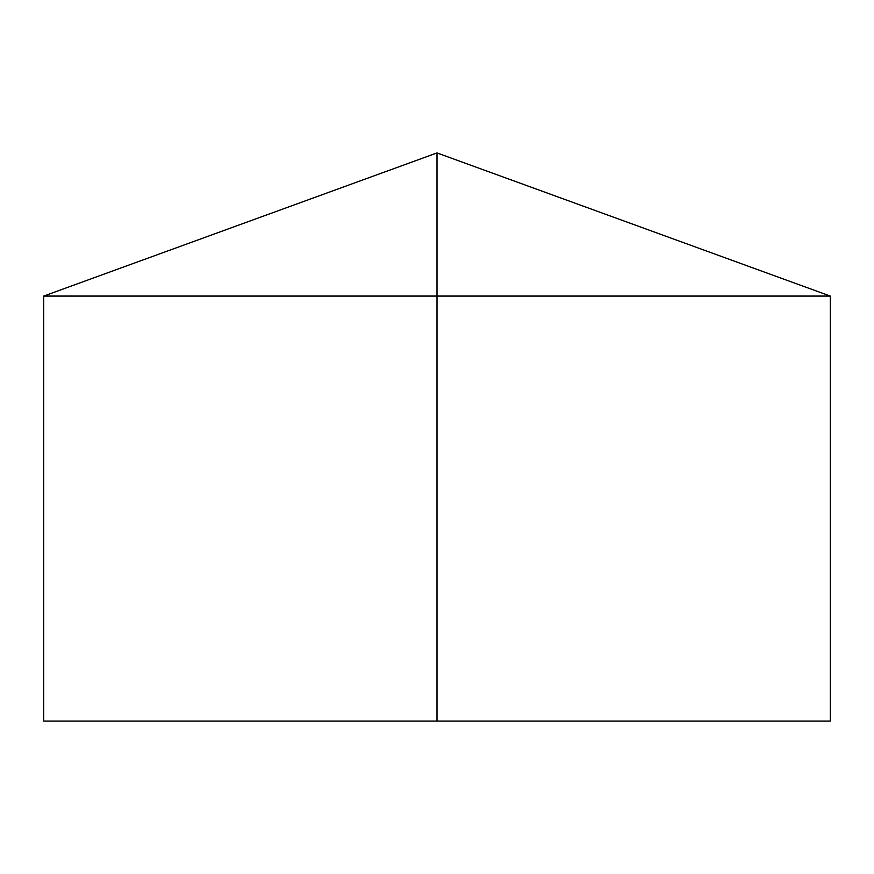 <?xml version="1.0" encoding="UTF-8"?>
<svg xmlns="http://www.w3.org/2000/svg" width="874" height="874" viewBox="0 0 874 874"><rect width="100%" height="100%" fill="white"/><g stroke="black" fill="none" stroke-linecap="round" stroke-linejoin="round"><path stroke-width="1.31" d="M830.3 296.078L830.3 721.072L43.7 721.072L43.7 296.078L830.3 296.078L437 152.928L437 721.072M437 152.928L43.7 296.078"/></g></svg>

